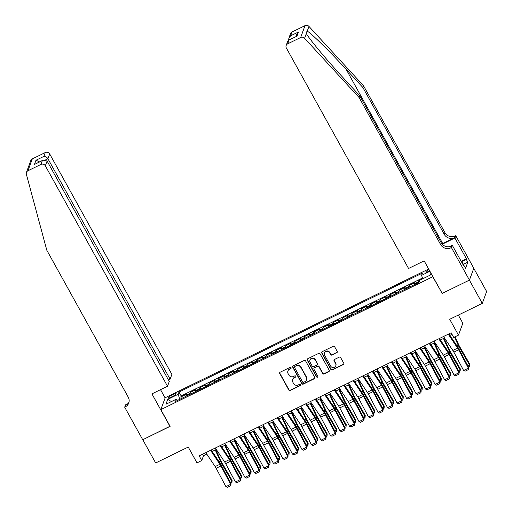 <?xml version="1.0" encoding="UTF-8"?>
<svg xmlns="http://www.w3.org/2000/svg" width="513" height="513" viewBox="0 0 513 513"><rect width="100%" height="100%" fill="white"/><g stroke="black" fill="none" stroke-linecap="round" stroke-linejoin="round"><path stroke-width="0.77" d="M291.063 367.699A0.75 0.712 -159.8 0 0 290.057 367.379L280.136 372.226A1.071 1.013 -159.8 0 0 279.713 373.592L288.819 390.027A1.071 1.013 -159.8 0 0 290.262 390.483L300.176 385.635A0.75 0.712 -159.8 0 0 300.477 384.679A0.75 0.712 -159.8 0 0 299.47 384.359L298.188 384.987A3.418 3.245 -159.8 0 1 293.577 383.525L292.82 382.153A3.418 3.245 -159.8 0 1 294.186 377.773L295.469 377.145A0.75 0.712 -159.8 0 0 295.77 376.189A0.75 0.712 -159.8 0 0 294.763 375.869L293.481 376.497A3.418 3.245 -159.8 0 1 288.87 375.035L288.114 373.663A3.418 3.245 -159.8 0 1 289.479 369.283L290.762 368.655A0.75 0.712 -159.8 0 0 291.063 367.699M428.958 269.53A3.482 0.737 -29 0 0 425.809 272.108A3.482 0.737 -29 0 0 428.477 271.448A3.482 0.737 -29 0 0 429.663 270.806M336.765 352.732A1.071 1.013 -159.8 0 0 337.195 351.367L334.636 346.756A1.071 1.013 -159.8 0 0 333.2 346.301L322.183 351.681A1.071 1.013 -159.8 0 0 321.76 353.047L330.866 369.482A1.071 1.013 -159.8 0 0 332.309 369.937L343.319 364.557A1.071 1.013 -159.8 0 0 343.748 363.191L340.658 357.619A1.071 1.013 -159.8 0 0 339.221 357.163L334.508 359.466A1.071 1.013 -159.8 0 0 334.078 360.838L335.611 363.595A2.86 2.712 -159.8 0 1 333.341 367.545A2.86 2.712 -159.8 0 1 330.616 366.038L324.62 355.22A2.86 2.712 -159.8 0 1 326.89 351.27A2.86 2.712 -159.8 0 1 329.615 352.777L330.616 354.579A1.071 1.013 -159.8 0 0 332.052 355.041L336.887 352.412A1.071 1.013 -159.8 0 0 337.31 352.027M442.129 293.289L432.773 276.738L160.832 409.618L170.117 426.354L142.781 439.712L155.67 462.97L188.233 447.054L196.998 462.867L201.75 460.546L199.172 455.89L451.145 332.777L453.723 337.426L458.481 335.104L462.841 323.235L458.321 315.085M442.052 293.481L469.389 280.124L482.284 303.375L449.715 319.291L458.481 335.104M305.613 360.94A1.071 1.013 -159.8 0 0 304.171 360.479L293.16 365.865A1.071 1.013 -159.8 0 0 292.731 367.231L301.843 383.666A1.071 1.013 -159.8 0 0 303.279 384.122L314.296 378.741A1.071 1.013 -159.8 0 0 314.719 377.369L305.613 360.94M307.672 358.773L318.688 353.393A1.071 1.013 -159.8 0 1 320.125 353.848L329.237 370.283A1.071 1.013 -159.8 0 1 328.807 371.649L324.094 373.951A1.071 1.013 -159.8 0 1 322.651 373.496L318.958 366.833A1.071 1.013 -159.8 0 0 317.521 366.372L314.392 367.904A1.071 1.013 -159.8 0 0 313.969 369.27L317.81 376.209A0.75 0.712 -159.8 0 1 317.22 377.241A0.75 0.712 -159.8 0 1 316.508 376.85L307.242 360.139A1.071 1.013 -159.8 0 1 307.672 358.773M473.775 268.305L486.638 291.512L482.284 303.375M430.971 273.16L430.253 275.103L418.48 280.861L419.127 282.035M418.037 282.913A4.354 1.013 -116 0 1 418.05 282.035L414.248 283.894L414.677 282.721L408.97 285.51L409.772 286.953M408.534 287.562A4.354 1.013 -116 0 1 408.54 286.677L404.738 288.537L405.167 287.37L399.46 290.153L400.262 291.602M399.024 292.205A4.354 1.013 -116 0 1 399.031 291.326L395.228 293.186L395.658 292.012L389.951 294.802L390.752 296.245M389.514 296.854A4.354 1.013 -116 0 1 389.521 295.969L385.718 297.829L386.148 296.661L380.447 299.445L381.242 300.894M380.005 301.497A4.354 1.013 -116 0 1 380.018 300.618L376.209 302.478L376.638 301.304L370.937 304.094L371.739 305.536M370.501 306.146A4.354 1.013 -116 0 1 370.508 305.261L366.705 307.12L367.135 305.953L361.428 308.736L362.229 310.185M360.992 310.788A4.354 1.013 -116 0 1 360.998 309.91L357.195 311.769L357.625 310.596L351.918 313.385L352.72 314.828M351.482 315.437A4.354 1.013 -116 0 1 351.488 314.559L347.686 316.412L348.115 315.245L342.408 318.034L343.21 319.477M341.972 320.08A4.354 1.013 -116 0 1 341.979 319.201L338.176 321.061L338.606 319.888L332.905 322.677L333.707 324.12M332.462 324.729A4.354 1.013 -116 0 1 332.475 323.85L328.666 325.704L329.102 324.537L323.395 327.326L324.197 328.769M322.959 329.372A4.354 1.013 -116 0 1 322.966 328.493L319.163 330.353L319.593 329.179L313.885 331.969L314.687 333.412M313.449 334.021A4.354 1.013 -116 0 1 313.456 333.142L309.653 334.995L310.083 333.828L304.376 336.618L305.177 338.061M303.94 338.663A4.354 1.013 -116 0 1 303.946 337.785L300.143 339.644L300.573 338.471L294.866 341.26L295.668 342.703M294.43 343.312A4.354 1.013 -116 0 1 294.436 342.434L290.634 344.287L291.063 343.12L285.363 345.909L286.164 347.352M284.92 347.955A4.354 1.013 -116 0 1 284.933 347.077L281.124 348.936L281.56 347.763L275.853 350.552L276.654 351.995M275.417 352.604A4.354 1.013 -116 0 1 275.423 351.726L271.621 353.579L272.05 352.412L266.343 355.201L267.145 356.644M265.907 357.247A4.354 1.013 -116 0 1 265.914 356.368L262.111 358.228L262.541 357.054L256.833 359.844L257.635 361.293M256.397 361.896A4.354 1.013 -116 0 1 256.404 361.017L252.601 362.877L253.031 361.703L247.33 364.493L248.125 365.936M246.888 366.538A4.354 1.013 -116 0 1 246.894 365.66L243.091 367.52L243.521 366.346L237.82 369.136L238.622 370.585M237.378 371.188A4.354 1.013 -116 0 1 237.391 370.309L233.588 372.169L234.018 370.995L228.311 373.785L229.112 375.227M227.875 375.83A4.354 1.013 -116 0 1 227.881 374.952L224.078 376.811L224.508 375.644L218.801 378.427L219.602 379.876M218.365 380.479A4.354 1.013 -116 0 1 218.371 379.601L214.569 381.46L214.998 380.287L209.291 383.076L210.093 384.519M208.855 385.128A4.354 1.013 -116 0 1 208.862 384.243L205.059 386.103L205.489 384.936L199.788 387.719L200.583 389.168M199.345 389.771A4.354 1.013 -116 0 1 199.352 388.892L195.549 390.752L195.979 389.579L190.278 392.368L189.848 393.535A4.354 1.013 64 0 0 189.836 394.42M191.08 393.811L190.278 392.368M170.72 397.363L172.81 396.344A3.373 0.712 -29 0 0 176.126 393.715A3.373 0.712 -29 0 0 173.541 394.356L171.451 395.376A3.373 0.712 -29 0 0 168.136 398.005A3.373 0.712 -29 0 0 170.72 397.363M428.669 269.011L165.192 397.748L160.832 409.618M422.686 278.803L421.59 275.34L422.411 273.096L178.999 392.035L178.171 394.279L179.787 399.326M421.59 275.34L429.92 271.268M419.794 280.213L418.974 282.458L175.555 401.397L176.382 399.152L165.923 404.263L167.713 399.39L178.171 394.279M422.449 278.04L181.166 395.94L180.768 397.011L186.476 394.228L186.046 395.395A4.354 1.013 64 0 0 186.033 396.273M199.352 388.892L199.788 387.719M208.862 384.243L209.291 383.076M218.371 379.601L218.801 378.427M227.881 374.952L228.311 373.785M237.391 370.309L237.82 369.136M246.894 365.66L247.33 364.493M256.404 361.017L256.833 359.844M265.914 356.368L266.343 355.201M275.423 351.726L275.853 350.552M284.933 347.077L285.363 345.909M294.436 342.434L294.866 341.26M303.946 337.785L304.376 336.618M313.456 333.142L313.885 331.969M322.966 328.493L323.395 327.326M332.475 323.85L332.905 322.677M341.979 319.201L342.408 318.034M351.488 314.559L351.918 313.385M360.998 309.91L361.428 308.736M370.508 305.261L370.937 304.094M380.018 300.618L380.447 299.445M389.521 295.969L389.951 294.802M399.031 291.326L399.46 290.153M408.54 286.677L408.97 285.51M418.05 282.035L418.48 280.861M179.762 399.281L177.607 400.332M201.75 460.546L203.52 455.736L206.797 454.133M212.209 451.485L216.306 449.484M221.719 446.842L225.816 444.842M231.228 442.193L235.32 440.192M240.732 437.551L244.829 435.55M250.241 432.901L254.339 430.901M259.751 428.259L263.849 426.258M269.261 423.61L273.358 421.609M278.771 418.967L282.862 416.966M288.274 414.318L292.372 412.317M297.784 409.675L301.881 407.675M307.293 405.026L311.391 403.026M316.803 400.384L320.901 398.383M326.313 395.735L330.404 393.734M335.816 391.092L339.914 389.091M345.326 386.443L349.424 384.442M354.836 381.8L358.933 379.8M364.345 377.151L368.437 375.15M373.855 372.509L377.946 370.508M383.358 367.859L387.456 365.859M392.868 363.217L396.966 361.216M402.378 358.568L406.476 356.567M411.888 353.925L415.979 351.924M421.391 349.276L425.489 347.275M430.901 344.633L434.998 342.626M440.41 339.984L444.508 337.984M449.92 335.342L452.004 334.322M202.661 454.191L203.52 455.736M181.57 398.46L180.768 397.011M181.166 395.94L178.999 392.035M177.652 400.371L176.382 399.152M195.549 390.752A4.354 1.013 64 0 0 195.543 391.631M205.059 386.103A4.354 1.013 64 0 0 205.053 386.982M214.569 381.46A4.354 1.013 64 0 0 214.562 382.339M224.078 376.811A4.354 1.013 64 0 0 224.072 377.69M233.588 372.169A4.354 1.013 64 0 0 233.575 373.047M243.091 367.52A4.354 1.013 64 0 0 243.085 368.398M252.601 362.877A4.354 1.013 64 0 0 252.595 363.755M262.111 358.228A4.354 1.013 64 0 0 262.105 359.106M271.621 353.579A4.354 1.013 64 0 0 271.608 354.464M281.124 348.936A4.354 1.013 64 0 0 281.118 349.815M290.634 344.287A4.354 1.013 64 0 0 290.627 345.172M300.143 339.644A4.354 1.013 64 0 0 300.137 340.523M309.653 334.995A4.354 1.013 64 0 0 309.647 335.88M319.163 330.353A4.354 1.013 64 0 0 319.15 331.231M328.666 325.704A4.354 1.013 64 0 0 328.66 326.589M338.176 321.061A4.354 1.013 64 0 0 338.17 321.94M347.686 316.412A4.354 1.013 64 0 0 347.679 317.297M357.195 311.769A4.354 1.013 64 0 0 357.189 312.648M366.705 307.12A4.354 1.013 64 0 0 366.692 308.005M376.209 302.478A4.354 1.013 64 0 0 376.202 303.356M385.718 297.829A4.354 1.013 64 0 0 385.712 298.707M395.228 293.186A4.354 1.013 64 0 0 395.222 294.064M404.738 288.537A4.354 1.013 64 0 0 404.731 289.415M414.248 283.894A4.354 1.013 64 0 0 414.235 284.773M171.445 401.564L167.713 399.39M291.153 368.11A0.75 0.712 -159.8 0 1 290.884 368.334L289.601 368.962A3.418 3.245 -159.8 0 0 288.011 370.707L287.896 371.027M292.602 379.517L292.718 379.197A3.418 3.245 -159.8 0 1 294.308 377.453L295.591 376.824A0.75 0.712 -159.8 0 0 295.854 376.6M279.72 372.611A1.071 1.013 -159.8 0 0 279.829 373.272L288.941 389.707A1.071 1.013 -159.8 0 0 290.377 390.162L300.297 385.314A0.75 0.712 -159.8 0 0 300.56 385.09M292.737 366.25A1.071 1.013 -159.8 0 0 292.852 366.91L301.958 383.346A1.071 1.013 -159.8 0 0 303.401 383.801L314.411 378.421A1.071 1.013 -159.8 0 0 314.835 378.03M294.892 366.641A0.75 0.712 -159.8 0 0 294.597 367.597L302.593 382.025A0.75 0.712 -159.8 0 0 303.6 382.339L304.953 381.678A3.418 3.245 -159.8 0 0 306.319 377.299L300.855 367.443A3.418 3.245 -159.8 0 0 296.245 365.981L295.013 366.32A0.75 0.712 -159.8 0 0 294.667 366.699L294.545 367.019M306.543 379.941L306.659 379.62A3.418 3.245 -159.8 0 0 306.434 376.978L306.319 377.299M295.013 366.32L296.367 365.66A3.418 3.245 -159.8 0 1 300.971 367.122L306.434 376.978M313.898 368.443L314.014 368.122A1.071 1.013 -159.8 0 1 314.514 367.584L317.637 366.051A1.071 1.013 -159.8 0 1 319.08 366.513L322.773 373.175A1.071 1.013 -159.8 0 0 324.21 373.631L328.923 371.329A1.071 1.013 -159.8 0 0 329.346 370.937M307.249 359.158A1.071 1.013 -159.8 0 0 307.364 359.818L316.624 376.529A0.75 0.712 -159.8 0 0 317.9 376.619M315.129 359.914A2.86 2.712 -159.8 0 0 309.948 360.152A2.86 2.712 -159.8 0 0 310.134 362.358L312.244 366.167A1.071 1.013 -159.8 0 0 313.687 366.622L316.81 365.096A1.071 1.013 -159.8 0 0 317.239 363.723L315.245 359.594A2.86 2.712 -159.8 0 0 310.064 359.831L309.948 360.152M317.31 364.551L317.425 364.23A1.071 1.013 -159.8 0 0 317.355 363.403L317.239 363.723M315.245 359.594L317.355 363.403M324.434 353.015L324.556 352.694A2.86 2.712 -159.8 0 1 329.731 352.457L330.731 354.259A1.071 1.013 -159.8 0 0 332.174 354.72L336.887 352.412M335.797 365.801L335.912 365.48A2.86 2.712 -159.8 0 0 335.726 363.275L335.611 363.595M334.085 359.857A1.071 1.013 -159.8 0 0 334.2 360.517L335.726 363.275M321.76 352.072A1.071 1.013 -159.8 0 0 321.875 352.726L330.988 369.161A1.071 1.013 -159.8 0 0 332.424 369.616L343.441 364.236A1.071 1.013 -159.8 0 0 343.864 363.845M230.241 482.169L231.921 481.348L221.821 463.88A8.163 1.898 -116 0 1 220.398 461.123L215.255 449.997M231.947 482.579L232.12 480.38L231.947 482.579L230.767 483.156M215.826 449.721L221.077 461.078A5.438 1.263 64 0 0 222.026 462.912L232.12 480.38M210.561 450.331L219.897 464.278A5.438 1.263 -116 0 1 220.904 465.964L230.67 484.33L231.055 483.695L221.289 465.336A8.163 1.898 64 0 0 219.782 462.803L211.221 450.01M205.809 452.652L215.146 466.599A5.438 1.263 -116 0 1 216.146 468.292L225.912 486.651L230.67 484.33L230.728 485.721L227.4 487.35L225.912 486.651M231.055 483.695L230.728 485.721M461.822 262.489L462.463 262.566L464.438 266.362M462.463 262.566L462.059 262.925M168.469 379.992L170.117 379.184L171.881 374.387L49.69 153.951L47.927 158.748L45.657 159.857M170.117 379.184L47.927 158.748C46.837 157.087 45.49 156.305 43.881 156.388L45.291 152.553L32.313 158.895L27.952 170.758A3.264 3.097 -159.8 0 0 26.362 174.234L46.798 250.209L128.256 397.165A7.618 7.233 20.2 0 1 128.75 403.045A7.618 7.233 20.2 0 1 125.21 406.931L124.685 407.181L142.729 439.737L170.047 426.232M169.97 426.425L151.925 393.875L167.52 386.251L45.33 165.814A3.264 3.097 -159.8 0 0 40.931 164.416L27.952 170.758M128.994 399.095L128.321 397.286M124.685 407.181L125.538 404.86L127.852 403.725M165.122 397.947L160.531 389.668M167.52 386.251L169.284 381.46L47.093 161.024L45.33 165.814M26.432 172.426L30.793 160.563A3.264 3.097 20.2 0 1 32.313 158.895M45.291 152.553A3.264 3.097 20.2 0 1 49.69 153.951M129.013 402.147A7.618 7.233 20.2 0 1 125.852 405.174L125.21 406.931M40.931 164.416L42.342 160.588L43.073 160.139L47.093 161.024M42.342 160.588L34.448 164.442L43.073 160.139M34.448 164.442L35.993 160.242L39.533 161.871M292.032 31.992L290.627 35.827L288.87 38.135L290.518 33.659A3.264 3.097 20.2 0 1 292.032 31.992L305.011 25.65A3.264 3.097 20.2 0 1 308.961 26.42L363.505 85.722L362.858 87.479L444.322 234.435A7.618 7.233 -159.8 0 0 454.589 237.692L442.7 243.502A14.172 2.995 -29 0 0 441.975 243.861M362.858 87.479L346.134 69.293C330.18 51.826 311.814 33.8 307.236 31.113L305.902 32.89L306.325 33.589C309.698 39.546 327.05 60.354 343.069 77.649L359.793 95.828L441.251 242.79A7.618 7.233 -159.8 0 0 451.517 246.048L450.869 247.805L451.395 247.548L469.44 280.104L442.2 293.41L424.155 260.861L408.56 268.479L286.369 48.042A3.264 3.097 -159.8 0 1 287.671 43.855L300.656 37.513L305.011 25.65M363.505 85.722L444.963 232.678A7.618 7.233 -159.8 0 0 455.23 235.942L455.756 235.685L473.8 268.235L469.44 280.104M359.793 95.828L359.145 97.585L440.609 244.547A7.618 7.233 -159.8 0 0 450.869 247.805M306.325 33.589L304.6 38.283L359.145 97.585M461.213 261.399L466.452 258.841L466.259 259.354L461.399 261.733M463.611 265.728L463.983 265.542L465.535 268.337L467.805 262.143L466.259 259.354M463.983 265.542L463.797 266.055L452.248 245.22L451.395 247.548M455.756 235.685L454.903 238.006L442.488 244.073A12.241 2.584 -29 0 0 442.251 244.188M466.452 258.841L454.903 238.006M449.106 246.759L452.248 245.22M304.6 38.283A3.264 3.097 -159.8 0 0 300.656 37.513M467.805 262.143L463.419 264.291M288.87 38.135L288.672 40.142M290.627 35.827L298.521 31.966L296.764 34.281L295.911 36.603M298.521 31.966L296.976 36.166L288.575 40.187L287.806 41.04L286.158 45.522M296.976 36.166L288.575 40.187M239.751 477.52L241.431 476.705L231.331 459.231A8.163 1.898 -116 0 1 229.907 456.48L224.765 445.355M241.456 477.936L241.629 475.737L241.456 477.936L240.276 478.514M225.335 445.072L230.581 456.429A5.438 1.263 64 0 0 231.536 458.263L241.629 475.737M249.26 472.877L250.934 472.056L240.841 454.589A8.163 1.898 -116 0 1 239.417 451.831L234.274 440.705M250.966 473.287L251.139 471.088L250.966 473.287L249.786 473.865M234.845 440.43L240.09 451.786A5.438 1.263 64 0 0 241.039 453.62L251.139 471.088M258.77 468.228L260.444 467.407L250.35 449.939A8.163 1.898 -116 0 1 248.927 447.189L243.784 436.063M260.469 468.645L260.642 466.445L260.469 468.645L259.296 469.222M244.355 435.781L249.6 447.137A5.438 1.263 64 0 0 250.549 448.971L260.642 466.445M268.273 463.585L269.953 462.764L259.86 445.297A8.163 1.898 -116 0 1 258.43 442.539L253.294 431.414M269.979 463.996L270.152 461.796L269.979 463.996L268.806 464.573M253.858 431.138L259.11 442.495A5.438 1.263 64 0 0 260.059 444.329L270.152 461.796M220.071 445.682L229.407 459.629A5.438 1.263 -116 0 1 230.414 461.322L240.18 479.681L240.565 479.052L230.799 460.687A8.163 1.898 64 0 0 229.292 458.154L220.725 445.361M215.313 448.009L224.656 461.956A5.438 1.263 -116 0 1 225.656 463.643L235.422 482.008L240.18 479.681L240.238 481.079L236.91 482.701L235.422 482.008M240.565 479.052L240.238 481.079M229.58 441.039L238.917 454.986A5.438 1.263 -116 0 1 239.917 456.673L249.684 475.038L250.075 474.403L240.308 456.044A8.163 1.898 64 0 0 238.801 453.511L230.234 440.718M224.822 443.36L234.159 457.307A5.438 1.263 -116 0 1 235.166 458.994L244.932 477.359L249.684 475.038L249.748 476.43L246.42 478.058L244.932 477.359M250.075 474.403L249.748 476.43M239.084 436.39L248.427 450.337A5.438 1.263 -116 0 1 249.427 452.03L259.193 470.389L259.584 469.761L249.812 451.395A8.163 1.898 64 0 0 248.311 448.862L239.744 436.069M234.332 438.718L243.669 452.665A5.438 1.263 -116 0 1 244.675 454.351L254.442 472.717L259.193 470.389L259.257 471.787L255.929 473.409L254.442 472.717M259.584 469.761L259.257 471.787M248.593 431.747L257.93 445.694A5.438 1.263 -116 0 1 258.937 447.381L268.703 465.746L269.088 465.111L259.321 446.752A8.163 1.898 64 0 0 257.815 444.22L249.254 431.427M243.842 434.069L253.178 448.016A5.438 1.263 -116 0 1 254.185 449.702L263.951 468.068L268.703 465.746L268.761 467.138L265.433 468.767L263.951 468.068M269.088 465.111L268.761 467.138M277.783 458.936L279.463 458.115L269.363 440.648A8.163 1.898 -116 0 1 267.94 437.897L262.797 426.771M279.489 459.353L279.662 457.154L279.489 459.353L278.309 459.93M263.368 426.489L268.62 437.845A5.438 1.263 64 0 0 269.569 439.679L279.662 457.154M258.103 427.098L267.44 441.045A5.438 1.263 -116 0 1 268.446 442.738L278.213 461.097L278.597 460.469L268.831 442.103A8.163 1.898 64 0 0 267.324 439.57L258.764 426.778M253.351 429.426L262.688 443.373A5.438 1.263 -116 0 1 263.688 445.06L273.455 463.425L278.213 461.097L278.27 462.495L274.942 464.118L273.455 463.425M278.597 460.469L278.27 462.495M287.293 454.294L288.973 453.473L278.873 436.005A8.163 1.898 -116 0 1 277.45 433.248L272.307 422.122M288.999 454.704L289.172 452.504L288.999 454.704L287.819 455.281M272.878 421.846L278.123 433.203A5.438 1.263 64 0 0 279.078 435.037L289.172 452.504M267.613 422.455L276.949 436.403A5.438 1.263 -116 0 1 277.95 438.089L287.722 456.455L288.107 455.82L278.341 437.461A8.163 1.898 64 0 0 276.834 434.921L268.267 422.135M262.855 424.777L272.198 438.724A5.438 1.263 -116 0 1 273.198 440.41L282.964 458.776L287.722 456.455L287.78 457.846L284.452 459.475L282.964 458.776M288.107 455.82L287.78 457.846M296.803 449.644L298.476 448.824L288.383 431.356A8.163 1.898 -116 0 1 286.959 428.605L281.817 417.479M298.502 450.061L298.681 447.862L298.502 450.061L297.328 450.638M282.387 417.197L287.633 428.554A5.438 1.263 64 0 0 288.582 430.388L298.681 447.862M277.116 417.806L286.459 431.754A5.438 1.263 -116 0 1 287.46 433.447L297.226 451.806L297.617 451.177L287.851 432.812A8.163 1.898 64 0 0 286.344 430.279L277.777 417.486M272.365 420.134L281.701 434.075A5.438 1.263 -116 0 1 282.708 435.768L292.474 454.133L297.226 451.806L297.29 453.203L293.962 454.826L292.474 454.133M297.617 451.177L297.29 453.203M306.312 445.002L307.986 444.181L297.893 426.713A8.163 1.898 -116 0 1 296.469 423.956L291.326 412.83M308.012 445.412L308.185 443.213L308.012 445.412L306.838 445.989M291.897 412.555L297.142 423.911A5.438 1.263 64 0 0 298.091 425.745L308.185 443.213M286.626 413.164L295.969 427.111A5.438 1.263 -116 0 1 296.969 428.797L306.736 447.163L307.12 446.528L297.354 428.169A8.163 1.898 64 0 0 295.854 425.63L287.286 412.843M281.874 415.485L291.211 429.432A5.438 1.263 -116 0 1 292.218 431.119L301.984 449.484L306.736 447.163L306.8 448.554L303.472 450.183L301.984 449.484M307.12 446.528L306.8 448.554M315.816 440.353L317.496 439.532L307.402 422.064A8.163 1.898 -116 0 1 305.972 419.313L300.836 408.188M317.521 440.77L317.694 438.57L317.521 440.77L316.348 441.347M301.4 407.906L306.652 419.262A5.438 1.263 64 0 0 307.601 421.096L317.694 438.57M296.136 408.515L305.472 422.462A5.438 1.263 -116 0 1 306.479 424.155L316.245 442.514L316.63 441.885L306.864 423.52A8.163 1.898 64 0 0 305.357 420.987L296.796 408.194M291.384 410.836L300.721 424.783A5.438 1.263 -116 0 1 301.721 426.476L311.494 444.835L316.245 442.514L316.303 443.912L312.975 445.534L311.494 444.835M316.63 441.885L316.303 443.912M325.325 435.71L327.005 434.889L316.906 417.422A8.163 1.898 -116 0 1 315.482 414.664L310.339 403.539M327.031 436.121L327.204 433.921L327.031 436.121L325.851 436.698M310.91 403.263L316.162 414.613A5.438 1.263 64 0 0 317.111 416.453L327.204 433.921M305.645 403.872L314.982 417.819A5.438 1.263 -116 0 1 315.989 419.506L325.755 437.871L326.14 437.236L316.374 418.877A8.163 1.898 64 0 0 314.867 416.338L306.299 403.551M300.887 406.193L310.23 420.141A5.438 1.263 -116 0 1 311.231 421.827L320.997 440.192L325.755 437.871L325.813 439.263L322.485 440.891L320.997 440.192M326.14 437.236L325.813 439.263M334.835 431.061L336.509 430.24L326.415 412.773A8.163 1.898 -116 0 1 324.992 410.022L319.849 398.896M336.541 431.478L336.714 429.272L336.541 431.478L335.361 432.049M320.42 398.614L325.665 409.97A5.438 1.263 64 0 0 326.614 411.804L336.714 429.272M315.155 399.223L324.492 413.17A5.438 1.263 -116 0 1 325.492 414.863L335.265 433.222L335.649 432.594L325.883 414.228A8.163 1.898 64 0 0 324.376 411.695L315.809 398.902M310.397 401.544L319.74 415.492A5.438 1.263 -116 0 1 320.74 417.184L330.507 435.543L335.265 433.222L335.322 434.62L331.994 436.242L330.507 435.543M335.649 432.594L335.322 434.62M344.345 426.418L346.019 425.598L335.925 408.13A8.163 1.898 -116 0 1 334.502 405.373L329.359 394.247M346.044 426.829L346.224 424.629L346.044 426.829L344.871 427.406M329.93 393.971L335.175 405.321A5.438 1.263 64 0 0 336.124 407.162L346.224 424.629M324.658 394.58L334.001 408.528A5.438 1.263 -116 0 1 335.002 410.214L344.768 428.579L345.159 427.945L335.393 409.586A8.163 1.898 64 0 0 333.886 407.046L325.319 394.26M319.907 396.902L329.243 410.849A5.438 1.263 -116 0 1 330.25 412.535L340.016 430.901L344.768 428.579L344.832 429.971L341.504 431.6L340.016 430.901M345.159 427.945L344.832 429.971M353.855 421.769L355.528 420.949L345.435 403.481A8.163 1.898 -116 0 1 344.011 400.73L338.869 389.604M355.554 422.186L355.727 419.98L355.554 422.186L354.38 422.757M339.439 389.322L344.685 400.679A5.438 1.263 64 0 0 345.634 402.513L355.727 419.98M334.168 389.931L343.505 403.878A5.438 1.263 -116 0 1 344.512 405.571L354.278 423.93L354.663 423.302L344.896 404.937A8.163 1.898 64 0 0 343.396 402.404L334.829 389.611M329.417 392.253L338.753 406.2A5.438 1.263 -116 0 1 339.76 407.893L349.526 426.252L354.278 423.93L354.342 425.328L351.014 426.951L349.526 426.252M354.663 423.302L354.342 425.328M363.358 417.127L365.038 416.306L354.945 398.832A8.163 1.898 -116 0 1 353.515 396.081L348.372 384.955M365.064 417.537L365.237 415.338L365.064 417.537L363.884 418.114M348.943 384.679L354.194 396.03A5.438 1.263 64 0 0 355.143 397.87L365.237 415.338M343.678 385.289L353.015 399.236A5.438 1.263 -116 0 1 354.021 400.922L363.788 419.288L364.172 418.653L354.406 400.287A8.163 1.898 64 0 0 352.899 397.755L344.338 384.962M338.926 387.61L348.263 401.557A5.438 1.263 -116 0 1 349.263 403.244L359.036 421.609L363.788 419.288L363.845 420.679L360.517 422.308L359.036 421.609M364.172 418.653L363.845 420.679M372.868 412.478L374.548 411.657L364.448 394.189A8.163 1.898 -116 0 1 363.024 391.438L357.882 380.306M374.573 412.894L374.746 410.689L374.573 412.894L373.393 413.465M358.452 380.03L363.698 391.387A5.438 1.263 64 0 0 364.653 393.221L374.746 410.689M353.188 380.64L362.524 394.587A5.438 1.263 -116 0 1 363.531 396.273L373.297 414.639L373.682 414.01L363.916 395.645A8.163 1.898 64 0 0 362.409 393.112L353.842 380.319M348.43 382.961L357.773 396.908A5.438 1.263 -116 0 1 358.773 398.601L368.539 416.96L373.297 414.639L373.355 416.037L370.027 417.659L368.539 416.96M373.682 414.01L373.355 416.037M382.377 407.835L384.051 407.014L373.958 389.54A8.163 1.898 -116 0 1 372.534 386.789L367.391 375.663M384.083 408.245L384.256 406.046L384.083 408.245L382.903 408.823M367.962 375.388L373.207 386.738A5.438 1.263 64 0 0 374.157 388.578L384.256 406.046M362.697 375.997L372.034 389.944A5.438 1.263 -116 0 1 373.034 391.631L382.801 409.996L383.192 409.361L373.426 390.996A8.163 1.898 64 0 0 371.919 388.463L363.351 375.67M357.939 378.318L367.276 392.265A5.438 1.263 -116 0 1 368.283 393.952L378.049 412.317L382.801 409.996L382.865 411.388L379.537 413.016L378.049 412.317M383.192 409.361L382.865 411.388M391.887 403.186L393.561 402.365L383.467 384.897A8.163 1.898 -116 0 1 382.044 382.147L376.901 371.014M393.586 403.603L393.766 401.397L393.586 403.603L392.413 404.173M377.472 370.739L382.717 382.095A5.438 1.263 64 0 0 383.666 383.929L393.766 401.397M372.201 371.348L381.544 385.295A5.438 1.263 -116 0 1 382.544 386.982L392.31 405.347L392.701 404.719L382.929 386.353A8.163 1.898 64 0 0 381.428 383.82L372.861 371.027M367.449 373.669L376.786 387.616A5.438 1.263 -116 0 1 377.792 389.309L387.559 407.668L392.31 405.347L392.374 406.745L389.046 408.367L387.559 407.668M392.701 404.719L392.374 406.745M401.397 398.537L403.071 397.722L392.977 380.248A8.163 1.898 -116 0 1 391.547 377.497L386.411 366.372M403.096 398.954L403.269 396.754L403.096 398.954L401.923 399.531M386.982 366.09L392.227 377.446A5.438 1.263 64 0 0 393.176 379.287L403.269 396.754M381.71 366.705L391.047 380.652A5.438 1.263 -116 0 1 392.054 382.339L401.82 400.704L402.205 400.069L392.439 381.704A8.163 1.898 64 0 0 390.932 379.171L382.371 366.378M376.959 369.027L386.295 382.974A5.438 1.263 -116 0 1 387.302 384.66L397.068 403.026L401.82 400.704L401.878 402.096L398.556 403.725L397.068 403.026M402.205 400.069L401.878 402.096M410.9 393.894L412.58 393.073L402.481 375.606A8.163 1.898 -116 0 1 401.057 372.855L395.914 361.723M412.606 394.311L412.779 392.105L412.606 394.311L411.426 394.882M396.485 361.447L401.737 372.804A5.438 1.263 64 0 0 402.686 374.637L412.779 392.105M391.22 362.056L400.557 376.003A5.438 1.263 -116 0 1 401.564 377.69L411.33 396.055L411.715 395.427L401.948 377.061A8.163 1.898 64 0 0 400.441 374.528L391.881 361.736M386.469 364.377L395.805 378.325A5.438 1.263 -116 0 1 396.805 380.018L406.572 398.377L411.33 396.055L411.388 397.453L408.059 399.076L406.572 398.377M411.715 395.427L411.388 397.453M420.41 389.245L422.09 388.431L411.99 370.957A8.163 1.898 -116 0 1 410.567 368.206L405.424 357.08M422.116 389.662L422.289 387.462L422.116 389.662L420.936 390.239M405.995 356.798L411.24 368.154A5.438 1.263 64 0 0 412.195 369.995L422.289 387.462M400.73 357.414L410.067 371.354A5.438 1.263 -116 0 1 411.073 373.047L420.84 391.413L421.224 390.778L411.458 372.412A8.163 1.898 64 0 0 409.951 369.879L401.384 357.086M395.972 359.735L405.315 373.682A5.438 1.263 -116 0 1 406.315 375.369L416.081 393.734L420.84 391.413L420.897 392.804L417.569 394.433L416.081 393.734M421.224 390.778L420.897 392.804M429.92 384.603L431.593 383.782L421.5 366.314A8.163 1.898 -116 0 1 420.076 363.563L414.934 352.431M431.625 385.019L431.799 382.813L431.625 385.019L430.445 385.59M415.504 352.155L420.75 363.512A5.438 1.263 64 0 0 421.699 365.346L431.799 382.813M410.24 352.764L419.576 366.712A5.438 1.263 -116 0 1 420.577 368.398L430.343 386.764L430.734 386.129L420.968 367.77A8.163 1.898 64 0 0 419.461 365.237L410.894 352.444M405.482 355.086L414.818 369.033A5.438 1.263 -116 0 1 415.825 370.726L425.591 389.085L430.343 386.764L430.407 388.161L427.079 389.784L425.591 389.085M430.734 386.129L430.407 388.161M439.429 379.953L441.103 379.139L431.01 361.665A8.163 1.898 -116 0 1 429.586 358.914L424.443 347.788M441.129 380.37L441.302 378.171L441.129 380.37L439.955 380.947M425.014 347.506L430.26 358.863A5.438 1.263 64 0 0 431.209 360.703L441.302 378.171M419.743 348.122L429.086 362.063A5.438 1.263 -116 0 1 430.086 363.755L439.853 382.114L440.244 381.486L430.471 363.121A8.163 1.898 64 0 0 428.971 360.588L420.404 347.795M414.991 350.443L424.328 364.39A5.438 1.263 -116 0 1 425.335 366.077L435.101 384.442L439.853 382.114L439.917 383.512L436.589 385.141L435.101 384.442M440.244 381.486L439.917 383.512M448.933 375.311L450.613 374.49L440.52 357.022A8.163 1.898 -116 0 1 439.09 354.265L433.953 343.139M450.638 375.728L450.812 373.522L450.638 375.728L449.465 376.298M434.517 342.864L439.769 354.22A5.438 1.263 64 0 0 440.718 356.054L450.812 373.522M429.253 343.473L438.589 357.42A5.438 1.263 -116 0 1 439.596 359.106L449.362 377.472L449.747 376.837L439.981 358.478A8.163 1.898 64 0 0 438.474 355.945L429.913 343.152M424.501 345.794L433.838 359.741A5.438 1.263 -116 0 1 434.844 361.434L444.611 379.793L449.362 377.472L449.42 378.87L446.092 380.492L444.611 379.793M449.747 376.837L449.42 378.87M458.442 370.662L460.123 369.847L450.023 352.373A8.163 1.898 -116 0 1 448.599 349.622L443.456 338.497M460.148 371.079L460.321 368.879L460.148 371.079L458.968 371.656M444.027 338.214L449.279 349.571A5.438 1.263 64 0 0 450.228 351.405L460.321 368.879M438.762 338.824L448.099 352.771A5.438 1.263 -116 0 1 449.106 354.464L458.872 372.823L459.257 372.194L449.491 353.829A8.163 1.898 64 0 0 447.984 351.296L439.423 338.503M434.011 341.151L443.347 355.099A5.438 1.263 -116 0 1 444.348 356.785L454.114 375.15L458.872 372.823L458.93 374.221L455.602 375.849L454.114 375.15M459.257 372.194L458.93 374.221M467.952 366.019L469.632 365.198L459.533 347.731A8.163 1.898 -116 0 1 458.109 344.973L454.454 337.067M469.658 366.436L469.831 364.23L469.658 366.436L468.478 367.007M455.025 336.791L458.782 344.928A5.438 1.263 64 0 0 459.738 346.762L469.831 364.23M448.272 334.181L457.609 348.128A5.438 1.263 -116 0 1 458.616 349.815L468.382 368.18L468.767 367.545L459 349.186A8.163 1.898 64 0 0 457.493 346.653L448.926 333.86M443.514 336.502L452.857 350.45A5.438 1.263 -116 0 1 453.858 352.142L463.624 370.501L468.382 368.18L468.44 369.572L465.111 371.2L463.624 370.501M468.767 367.545L468.44 369.572M189.848 393.535L186.046 395.395M172.163 396.664L171.451 395.376M174.215 395.568L173.541 394.356M289.601 368.962L289.479 369.283M295.591 376.824L295.469 377.145M294.308 377.453L294.186 377.773M300.297 385.314L300.176 385.635M290.377 390.162L290.262 390.483M288.941 389.707L288.819 390.027M279.829 373.272L279.713 373.592M290.884 368.334L290.762 368.655M314.411 378.421L314.296 378.741M303.401 383.801L303.279 384.122M301.958 383.346L301.843 383.666M292.852 366.91L292.731 367.231M300.971 367.122L300.855 367.443M296.367 365.66L296.245 365.981M328.923 371.329L328.807 371.649M324.21 373.631L324.094 373.951M322.773 373.175L322.651 373.496M319.08 366.513L318.958 366.833M317.637 366.051L317.521 366.372M314.514 367.584L314.392 367.904M316.624 376.529L316.508 376.85M307.364 359.818L307.242 360.139M332.174 354.72L332.052 355.041M330.731 354.259L330.616 354.579M329.731 352.457L329.615 352.777M334.2 360.517L334.078 360.838M343.441 364.236L343.319 364.557M332.424 369.616L332.309 369.937M330.988 369.161L330.866 369.482M321.875 352.726L321.76 353.047M220.77 464.393L221.821 463.88M219.089 461.764L220.398 461.123M219.897 464.278L215.146 466.599M220.904 465.964L216.146 468.292M35.993 160.242L43.881 156.388M346.134 69.293L442.7 243.502M441.251 242.79L440.609 244.547M444.322 234.435L444.963 232.678M289.082 40.027L287.671 43.855M308.961 26.42L307.236 31.113M454.589 237.692L455.23 235.942M442.924 244.855L442.488 244.073M230.279 459.751L231.331 459.231M228.599 457.121L229.907 456.48M239.789 455.102L240.841 454.589M238.109 452.472L239.417 451.831M249.292 450.459L250.35 449.939M247.619 447.83L248.927 447.189M258.802 445.81L259.86 445.297M257.122 443.181L258.43 442.539M229.407 459.629L224.656 461.956M230.414 461.322L225.656 463.643M238.917 454.986L234.159 457.307M239.917 456.673L235.166 458.994M248.427 450.337L243.669 452.665M249.427 452.03L244.675 454.351M257.93 445.694L253.178 448.016M258.937 447.381L254.185 449.702M268.312 441.167L269.363 440.648M266.632 438.538L267.94 437.897M267.44 441.045L262.688 443.373M268.446 442.738L263.688 445.06M277.822 436.518L278.873 436.005M276.141 433.889L277.45 433.248M276.949 436.403L272.198 438.724M277.95 438.089L273.198 440.41M287.331 431.869L288.383 431.356M285.651 429.24L286.959 428.605M286.459 431.754L281.701 434.075M287.46 433.447L282.708 435.768M296.835 427.226L297.893 426.713M295.155 424.597L296.469 423.956M295.969 427.111L291.211 429.432M296.969 428.797L292.218 431.119M306.344 422.577L307.402 422.064M304.664 419.948L305.972 419.313M305.472 422.462L300.721 424.783M306.479 424.155L301.721 426.476M315.854 417.935L316.906 417.422M314.174 415.306L315.482 414.664M314.982 417.819L310.23 420.141M315.989 419.506L311.231 421.827M325.364 413.286L326.415 412.773M323.684 410.656L324.992 410.022M324.492 413.17L319.74 415.492M325.492 414.863L320.74 417.184M334.867 408.643L335.925 408.13M333.194 406.014L334.502 405.373M334.001 408.528L329.243 410.849M335.002 410.214L330.25 412.535M344.377 403.994L345.435 403.481M342.697 401.365L344.011 400.73M343.505 403.878L338.753 406.2M344.512 405.571L339.76 407.893M353.887 399.351L354.945 398.832M352.207 396.722L353.515 396.081M353.015 399.236L348.263 401.557M354.021 400.922L349.263 403.244M363.396 394.702L364.448 394.189M361.716 392.073L363.024 391.438M362.524 394.587L357.773 396.908M363.531 396.273L358.773 398.601M372.906 390.06L373.958 389.54M371.226 387.43L372.534 386.789M372.034 389.944L367.276 392.265M373.034 391.631L368.283 393.952M382.409 385.41L383.467 384.897M380.736 382.781L382.044 382.147M381.544 385.295L376.786 387.616M382.544 386.982L377.792 389.309M391.919 380.768L392.977 380.248M390.239 378.139L391.547 377.497M391.047 380.652L386.295 382.974M392.054 382.339L387.302 384.66M401.429 376.119L402.481 375.606M399.749 373.49L401.057 372.855M400.557 376.003L395.805 378.325M401.564 377.69L396.805 380.018M410.939 371.476L411.99 370.957M409.259 368.847L410.567 368.206M410.067 371.354L405.315 373.682M411.073 373.047L406.315 375.369M420.448 366.827L421.5 366.314M418.768 364.198L420.076 363.563M419.576 366.712L414.818 369.033M420.577 368.398L415.825 370.726M429.952 362.184L431.01 361.665M428.278 359.555L429.586 358.914M429.086 362.063L424.328 364.39M430.086 363.755L425.335 366.077M439.461 357.535L440.52 357.022M437.781 354.906L439.09 354.265M438.589 357.42L433.838 359.741M439.596 359.106L434.844 361.434M448.971 352.893L450.023 352.373M447.291 350.264L448.599 349.622M448.099 352.771L443.347 355.099M449.106 354.464L444.348 356.785M458.481 348.244L459.533 347.731M456.801 345.615L458.109 344.973M457.609 348.128L452.857 350.45M458.616 349.815L453.858 352.142"/></g></svg>
